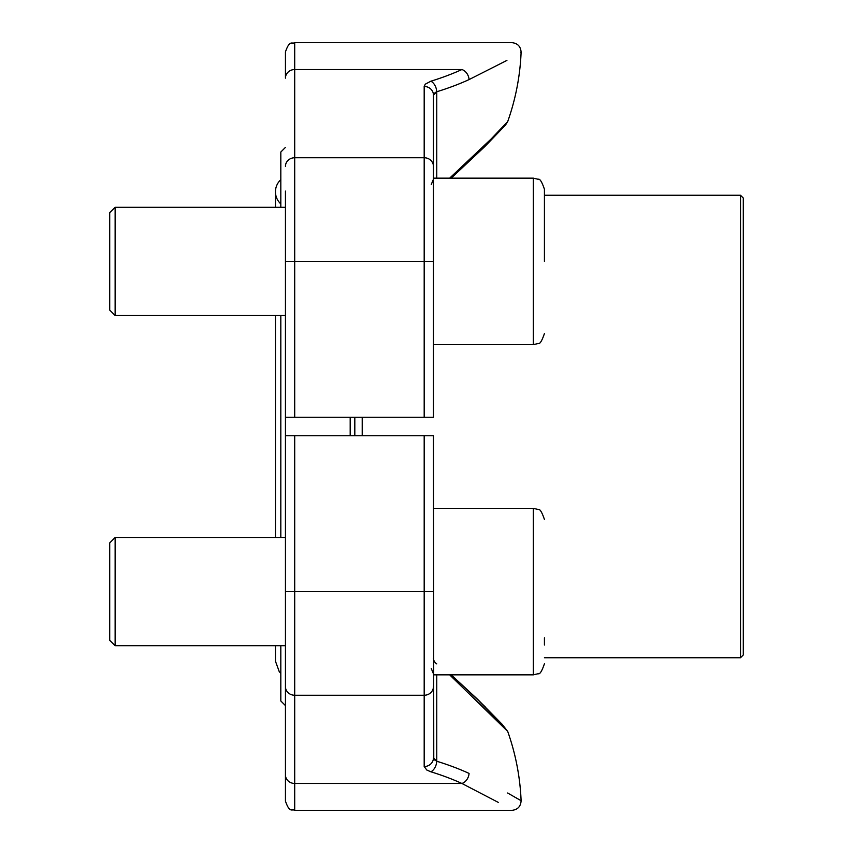 <?xml version="1.0" encoding="UTF-8"?>
<svg xmlns="http://www.w3.org/2000/svg" width="853" height="853" viewBox="0 0 853 853"><rect width="100%" height="100%" fill="white"/><g stroke="black" fill="none" stroke-linecap="round" stroke-linejoin="round"><path stroke-width="1.28" d="M740.521 195.262L743.294 198.035L743.294 654.965L740.521 657.738L740.521 195.262L544.427 195.262M354.816 417.256L354.816 435.744M350.188 435.744L350.188 417.256M285.446 417.256L424.186 417.256L424.186 261.402L285.446 261.402L285.446 591.598L294.701 591.598L294.701 810.35C291.961 808.58 289.849 813.741 285.446 801.106L285.446 591.598M285.446 705.602L280.818 700.974L280.818 645.71M280.818 537.486L280.818 315.514M280.818 207.29L280.818 152.026L285.446 147.398M433.441 261.402L424.186 261.402L424.186 157.752A9.244 8.605 -0 0 1 433.441 166.356L433.441 417.256L424.186 417.256M433.441 344.644L533.328 344.644L533.328 178.149L433.441 178.149L433.441 95.078A9.244 8.605 0 0 0 424.186 86.473L424.186 157.752L294.701 157.752L294.701 417.256M285.446 261.402L285.446 191.104M506.917 60.403L469.065 79.585C537.987 44.089 537.987 44.089 469.065 79.585A9.244 6.717 -114.7 0 0 461.868 69.541C528.146 34.557 528.146 34.557 461.868 69.541L294.701 69.541A9.244 8.605 180 0 0 285.446 78.135L285.446 51.894C289.849 39.259 291.961 44.42 294.701 42.65L294.701 157.752A9.244 8.605 180 0 0 285.446 166.356M449.659 178.149L491.072 139.039L507.695 121.595A235.854 235.854 0 0 0 521.108 52.278L520.884 52.417M469.065 79.585A235.14 86.462 180 0 1 436.757 91.761A9.244 5.534 -107.2 0 0 430.818 81.227L425.242 84.202L424.186 86.473M433.772 93.937L434.305 93.265M435.083 92.625L436.683 91.783M436.757 178.149L436.757 91.761L433.441 95.078M433.772 759.063L433.441 435.744L285.446 435.744M285.446 661.896L285.446 774.865A9.244 8.605 180 0 0 294.701 783.459L461.868 783.459C528.146 818.443 528.146 818.443 461.868 783.459A225.928 83.072 180 0 0 430.818 771.773A9.244 5.534 107.2 0 0 436.757 761.239A235.14 86.462 0 0 1 469.065 773.415C537.987 808.911 537.987 808.911 469.065 773.415A9.244 6.717 114.7 0 1 461.868 783.459M294.701 810.35L511.864 810.35C517.654 809.732 520.735 806.522 521.108 800.722A235.854 235.854 0 0 0 507.695 731.405L449.659 674.851M521.108 800.722L507.631 793.002M462.166 783.608L498.237 802.364M504.027 726.745L480.015 702.179M436.757 674.851L436.757 761.239L433.441 757.922A9.244 8.605 180 0 1 424.186 766.527L426.788 770.014L430.818 771.773M433.441 658.143A9.244 7.485 180 0 0 436.757 663.89M436.757 761.239L434.305 759.735M115.123 315.514L109.706 310.097L109.706 212.696L115.123 207.29L115.123 315.514L285.446 315.514M544.427 261.402L544.427 189.249L544.427 261.402M115.123 645.71L109.706 640.304L109.706 542.903L115.123 537.486L115.123 645.71L285.446 645.71M544.427 637.852L544.427 645.007M280.818 203.899A16.324 16.324 0 0 1 280.818 179.695M362.216 417.256L362.216 435.744M430.818 81.227A225.928 83.072 0 0 0 461.868 69.541M433.441 591.598L424.186 591.598L424.186 435.744M294.701 435.744L294.701 591.598L424.186 591.598L424.186 695.248L294.701 695.248A9.244 8.605 180 0 1 285.446 686.644M424.186 766.527L424.186 695.248A9.244 8.605 180 0 0 433.441 686.644M433.441 674.851L533.328 674.851L533.328 508.356L433.441 508.356M740.521 657.738L544.427 657.738M431.266 184.483L433.441 179.247M521.108 52.278C520.735 46.478 517.654 43.268 511.864 42.65L294.701 42.65M485.186 146.194L505.413 125.188L507.695 121.595M451.205 178.149L484.93 146.46L504.027 126.255M431.266 668.517L433.441 673.753M485.186 706.806L451.205 674.851L477.755 699.449L502.065 724.208L507.695 731.405M285.446 207.29L115.123 207.29M533.328 178.149L538.211 179.29C539.842 178.522 541.922 181.838 544.427 189.249C541.922 181.838 539.842 178.522 538.211 179.29L533.328 178.149M533.328 344.644L538.211 343.514C539.842 344.281 541.922 340.955 544.427 333.544M285.446 537.486L115.123 537.486M533.328 508.356L538.211 509.486C539.842 508.719 541.922 512.045 544.427 519.456M533.328 674.851L538.211 673.71C539.842 674.478 541.922 671.162 544.427 663.751C541.922 671.162 539.842 674.478 538.211 673.71L533.328 674.851M275.455 191.797L275.455 207.29L275.455 191.797M275.455 315.514L275.455 537.486L275.455 315.514M275.455 661.203L275.455 645.71L275.455 661.203L279.262 671.684L280.818 673.305"/></g></svg>
